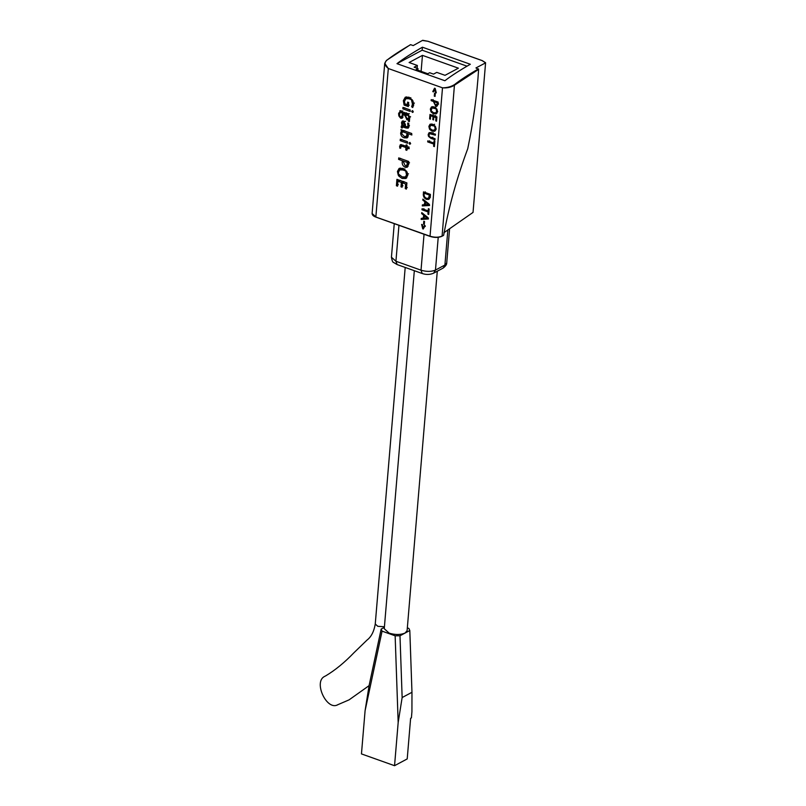 <?xml version="1.0" encoding="UTF-8"?>
<svg xmlns="http://www.w3.org/2000/svg" width="806" height="806" viewBox="0 0 806 806"><rect width="100%" height="100%" fill="white"/><g stroke="black" fill="none" stroke-linecap="round" stroke-linejoin="round"><path stroke-width="1.21" d="M384.422 626.776L377.792 626.302L375.253 624.015L405.196 267.451M337.966 704.635C326.934 711.507 312.96 681.675 324.727 676.355L324.979 676.224M437.285 271.209L407.101 630.655L405.096 633.042C400.582 634.927 395.283 634.967 389.197 633.163L384.26 628.73L414.324 270.705M443.874 232.733L473.031 212.411L485.585 62.868L475.943 67.946L478.613 69.366L454.775 85.003C451.289 87.28 447.199 88.217 442.504 87.824C447.088 87.804 451.078 86.726 454.483 84.61C460.206 80.076 468.215 74.827 478.512 68.863M443.36 235.402L441.779 236.279C438.514 237.71 434.656 237.76 430.213 236.41L376.029 217.106L430.041 236.208C434.676 237.599 438.686 237.558 442.091 236.067L443.673 235.181C449.013 206.185 457.052 177.34 467.762 148.657C473.424 121.394 477.041 94.967 478.613 69.366L478.613 69.366M375.868 217.046L373.087 215.393M444.892 80.741C451.118 75.895 459.601 70.404 470.331 64.268L422.415 47.201C411.685 53.337 403.202 58.818 396.975 63.664L444.892 80.741M485.585 62.868L482.119 60.601L427.936 41.297L422.838 40.512M430.041 236.208L442.504 87.824L388.311 68.52C384.684 65.568 384.109 62.868 386.598 60.43C392.331 55.886 400.34 50.637 410.627 44.673L413.196 45.589L422.616 40.33M386.568 60.42L392.915 55.765M398.053 179.738L396.925 179.335L396.391 185.733L397.509 186.206L398.053 179.738M405.267 188.614L406.385 189.118L406.728 185.007L405.609 184.604L405.267 188.614L407.232 187.566M406.788 184.373L406.909 182.891L398.597 179.929L398.476 181.41L401.368 182.438L400.995 186.821L402.093 187.214L402.466 182.831L406.788 184.373M398.295 175.305L398.567 172.061L399.776 169.885L402.899 169.965L406.637 171.305L403.03 168.404L399.131 168.394L397.418 171.487L398.295 175.305M434.918 90.03L435.532 92.579L436.298 92.861L435.18 88.408L434.918 90.03L435.512 89.718M432.772 91.602L433.537 91.874L434.565 88.197L432.772 91.602L434.736 90.554M434.283 96.156L435.049 96.428L435.29 93.506L434.535 93.244L434.283 96.156L435.109 95.723M435.734 105.052L433.658 101.999L435.703 106.13L437.104 106.11L438.101 103.944L438.132 102.09L437.507 101.858L437.346 103.752L435.734 105.052L438.676 104.004M432.107 131.187L434.797 131.207L435.996 129.041L435.583 126.804L434.696 126.482L435.18 128.698L434.343 130.149L432.167 130.098L429.91 128.366L429.82 129.534L432.107 131.187L434.071 130.139L432.107 131.197M429.477 129.01L430.495 125.262L435.24 126.24L432.751 124.245L430.051 124.235L428.873 126.371L429.477 129.01M430.767 114.734L429.991 114.452L429.618 118.875L430.394 119.207L430.767 114.734M435.754 120.87L436.53 121.212L436.771 118.371L435.986 118.089L435.754 120.87L436.59 120.426M437.124 101.727L431.23 99.632L431.15 100.649L437.043 102.755L437.124 101.727M433.557 113.848L436.258 113.858L437.446 111.702L437.033 109.455L436.147 109.142L436.63 111.349L435.804 112.81L433.618 112.759L431.371 111.027L431.27 112.195L433.557 113.848L435.522 112.8L433.557 113.848M430.928 111.661L431.956 107.923L436.701 108.901L434.202 106.896L431.512 106.886L430.333 109.032L430.928 111.661M436.802 117.938L436.892 116.91L431.139 114.865L431.059 115.893L433.054 116.598L432.802 119.631L433.557 119.903L433.819 116.87L436.802 117.938M407.282 106.211L408.35 106.594L408.692 102.543L407.624 102.1L407.282 106.211L409.247 105.163M404.098 105.072L406.738 106.019L406.849 104.679L404.854 103.964L404.511 101.264L405.912 98.675L408.874 98.745L412.4 100.004L408.974 97.224L405.297 97.183L403.363 100.639L404.098 105.072L406.063 104.024L404.098 105.082M411.675 111.248L412.722 110.694L411.675 111.248L412.4 112.447L413.287 111.822L412.551 110.603L411.675 111.248L412.551 110.603M413.256 111.984L412.4 112.447L413.287 111.822M402.97 107.389L402.849 108.82L410.234 111.45L410.113 109.928L402.97 107.389M411.846 135.005L411.705 133.484L402.889 130.34L402.768 131.771L411.846 135.005M402.476 123.348L403.574 122.401L404.411 126.028L402.788 125.494L401.247 126.25L401.317 127.731L402.164 128.033L403.02 126.995L405.196 127.741L405.388 124.89L403.605 120.991L402.335 121.001L401.519 122.562L401.831 124.729L402.627 124.729L402.476 123.348M402.144 127.509L404.985 125.948L405.68 126.159L403.715 127.207M401.761 125.555L401.247 126.25L403.212 125.202L403.141 125.786L401.176 126.834M404.884 121.353L402.919 122.401L405.539 121.353M408.985 126.381L408.682 123.217L407.675 123.106L407.947 125.746L407.504 126.703L405.851 126.532L405.74 127.932L408.168 128.174L408.985 126.381M400.814 110.664L398.617 113.384L398.758 115.5L399.716 115.832L399.534 113.777L400.904 112.074L402.426 113.445L402.134 115.46L401.459 116.83L399 116.215L400.693 118.23L402.154 118.25L403.373 114.442L404.269 113.858L406.869 119.741L407.896 119.882L408.017 118.452L406.98 118.371L405.539 115.993L407.342 114.815L408.773 116.658L408.36 121.202L409.388 121.565L409.72 117.565L407.514 113.465L405.267 113.787L404.068 112.497L402.799 112.78L401.056 110.734L399.816 110.775M402.244 111.107L400.28 112.165L402.869 111.016M404.028 112.487L403.474 112.417M405.69 113.445L406.204 113.283M408.128 113.797L406.879 114.714L408.844 113.666M403.373 114.442L404.955 113.253M400.622 147.024L402.033 146.178L405.428 147.387L405.549 145.957L400.32 144.667L399.675 148.012L400.642 148.244L401.025 146.118L402.99 145.06M405.237 165.744L403.332 161.714L402.214 161.653C401.962 164.283 402.95 166.167 405.196 167.305L407.221 167.265L408.662 164.142L408.713 161.452L407.796 161.129L406.647 165.734L405.237 165.744M407.252 160.938L398.728 157.895L398.607 159.376L407.131 162.419L407.252 160.938M402.093 178.458L405.992 178.479L407.715 175.355L407.121 172.111L405.841 171.648L406.536 174.852L405.337 176.957L402.184 176.887L398.93 174.378L398.789 176.061L402.093 178.458L404.058 177.411L402.093 178.458M402.345 130.149L400.925 129.635L401.378 131.056L400.632 133.232C400.864 135.589 402.043 137.121 404.169 137.836L407.141 137.907L408.058 136.688L407.896 134.229L406.959 133.897L406.425 136.446L404.219 136.345L401.791 133.836L402.345 130.149M409.005 143.045L410.053 142.481L409.005 143.045L409.73 144.244L410.617 143.619L409.881 142.4L409.005 143.045L409.881 142.4M410.586 143.78L409.73 144.244L410.617 143.619M400.3 139.176L400.179 140.617L407.564 143.246L407.443 141.725L400.3 139.176M405.771 149.946L406.839 150.329L406.97 147.941L409.166 148.717L409.035 147.438L407.04 146.521L407.111 145.201L406.194 144.868L405.771 149.946L407.735 148.888M430.837 138.31L434.968 139.781L435.059 138.753L428.591 136.456L430.837 138.31L432.802 137.252L430.837 138.31M429.004 134.814L429.608 133.645L435.351 135.186L435.442 134.159L429.145 132.617L428.177 134.501L428.349 135.912L429.245 136.234L429.004 134.814M434.857 141.141L434.071 140.798L433.608 146.269L434.394 146.601L434.857 141.141M433.507 142.914L427.764 140.869L427.684 141.906L433.416 143.952L433.507 142.914M429.326 193.984L423.482 191.899L423.402 192.926L429.245 195.012L429.326 193.984M426.575 198.286L426.575 198.286C424.762 197.541 423.946 196.14 424.107 194.095L423.321 193.823C423.14 196.503 424.228 198.367 426.596 199.394L428.842 199.394L430.354 196.211L430.384 194.357L429.719 194.125L428.47 198.316L426.575 198.286M424.55 204.744L422.394 204.855L422.304 205.913L425.246 205.742L425.538 202.256L427.835 204.069L429.014 204.019L422.878 199.092L422.797 200.1L424.802 201.691L424.55 204.744L425.367 204.301M425.649 205.711L429.578 205.47L429.437 204.502L425.729 204.684L425.649 205.711L429.437 204.543M429.155 209.006L428.369 208.673L427.915 214.134L428.701 214.477L429.155 209.006M427.805 210.779L422.072 208.734L421.981 209.772L427.724 211.817L427.805 210.779M423.412 218.255L421.256 218.376L421.175 219.434L424.107 219.252L424.399 215.766L426.696 217.58L427.885 217.539L421.75 212.603L421.659 213.61L423.674 215.202L423.412 218.255L424.228 217.811M424.51 219.232L428.439 218.98L428.298 218.023L424.601 218.194L424.51 219.232L428.308 218.063M423.543 224.128L424.299 224.4L424.54 221.479L423.785 221.207L423.543 224.128L424.359 223.695M425.145 225.67L424.379 225.398L423.231 229.035L425.145 225.67M422.999 227.232L422.384 224.693L421.619 224.411L422.737 228.864L422.999 227.232M412.45 104.105L411.665 106.795L412.712 107.541L413.669 104.478L412.904 100.81L411.564 100.337L412.45 104.105L414.415 103.057L412.45 104.115M467.027 66.173L422.163 50.194L422.415 47.201M422.163 50.194L396.975 63.664M458.392 68.178L422.455 55.372L409.095 62.515L417.367 65.467L414.133 67.2L417.982 68.57L416.118 69.568L427.805 73.739L429.669 72.742L433.527 74.112L436.761 72.379L445.033 75.321L458.392 68.178M417.84 70.193L417.982 68.57M417.135 68.268L417.367 65.467M421.115 71.351L422.455 55.372M443.552 235.392L441.97 236.269C438.585 237.75 434.635 237.8 430.122 236.43L375.939 217.116C373.44 216.25 372.171 215.061 372.11 213.53L375.858 216.895L388.311 68.52L384.724 63.331L386.326 60.621M413.629 105.747L411.665 106.795M425.326 226.355L423.362 227.403M426.565 217.146L426.475 218.174M424.46 214.779L423.674 215.202M422.465 213.177L421.659 213.61M427.442 217.187L426.696 217.58M425.175 215.353L424.399 215.766M423.221 217.318L423.14 218.376L421.175 219.434M423.14 218.376L424.188 218.315M423.946 208.724L421.981 209.772M428.762 213.681L427.915 214.134M427.694 203.626L427.613 204.664M425.588 201.268L424.802 201.691M423.603 199.666L422.797 200.1M428.58 203.676L427.835 204.069M426.303 201.843L425.538 202.256M424.359 203.807L424.268 204.865L422.304 205.913M424.268 204.865L425.326 204.805M430.384 195.596L429.558 196.039M430.434 197.269L426.596 199.394M428.55 198.336L429.658 198.558M425.367 191.878L423.402 192.926M429.648 140.849L427.684 141.906M434.464 145.815L433.608 146.269M429.044 135.539L428.349 135.912M430.142 133.453L428.177 134.501M430.364 132.446L430.152 133.353M433.175 132.658L431.21 133.705M407.896 146.914L407.856 147.458M408.934 146.883L406.97 147.941M402.144 139.559L400.179 140.617M408.048 134.773L407.09 135.287M405.74 136.617L404.169 137.836M406.133 136.788L407.886 137.131M402.597 132.184L400.632 133.232M402.617 131.831L400.653 132.879M402.315 130.552L401.378 131.056M399.857 175.496L398.789 176.061M403.584 177.219L406.839 177.783M408.501 173.804L406.536 174.852M407.685 175.648L405.337 176.957M400.572 158.329L398.607 159.376M409.529 162.802L407.564 163.85M406.335 165.855L407.151 166.258L405.196 167.305M407.151 166.258L408.038 166.449M400.602 147.518L399.675 148.012L400.602 147.518M401.59 144.586L399.534 146.229M401.499 145.181L401.489 145.866M402.587 145.967L402.033 146.178M402.426 113.445L404.39 112.397L404.249 113.213L402.285 114.271L404.249 113.223L404.098 114.412L402.134 115.46M402.134 111.571L401.096 112.125M399.564 115.067L398.758 115.5M400.582 112.336L398.617 113.384M400.955 110.694L400.622 111.984M409.357 120.668L408.36 121.202M410.607 116.779L408.642 117.827M409.73 116.739L408.743 117.263M409.65 116.185L408.773 116.658M409.307 113.767L407.342 114.815M408.833 118.694L406.869 119.741M406.234 112.81L406.869 113.334L406.577 114.553L404.612 115.601M406.587 114.502L404.622 115.55M406.869 113.334L404.904 114.392M405.075 113.434L404.269 113.858M401.841 116.628L402.97 117.293L401.005 118.341M402.657 117.172L400.693 118.23M407.725 126.582L408.833 127.227M407.705 126.885L405.74 127.932M408.985 125.192L407.947 125.746M402.547 124.346L401.831 124.729M403.574 120.981L401.519 122.562M403.484 121.515L403.484 122.099M404.108 126.461L404.985 125.948M402.194 127.267L401.317 127.731M403.141 125.786L403.282 126.683M405.368 125.524L404.411 126.028M405.388 124.718L404.481 125.212M405.378 124.094L404.521 124.547M404.733 130.723L402.768 131.771M404.814 107.772L402.849 108.82M405.327 99.591L403.363 100.639M406.365 96.861L405.388 99.067M410.838 97.697L408.874 98.745M405.912 98.675L409.327 97.365M435.784 115.822L433.819 116.87M433.618 119.187L432.802 119.631M435.018 115.55L433.054 116.598M433.024 114.835L431.059 115.893M431.401 108.457L430.333 109.032M432.691 106.604L432.328 107.722M436.076 106.926L434.112 107.974M431.956 107.923L434.001 106.825M432.016 111.792L431.27 112.195M437.446 110.916L436.63 111.349M435.703 112.85L437.043 113.082M433.114 99.601L431.15 100.649M430.454 118.422L429.618 118.875M429.951 125.796L428.873 126.371M431.23 123.953L430.867 125.061M434.625 124.265L432.661 125.323M430.495 125.262L432.54 124.174M430.555 129.141L429.82 129.534M435.986 128.265L435.18 128.698M434.253 130.199L435.593 130.431M438.132 103.329L437.346 103.752M437.124 104.83L437.668 105.082L435.703 106.13M436.147 92.257L435.532 92.579M399.383 170.439L397.418 171.487M400.26 168.031L399.423 170.116M404.864 168.917L402.899 169.965M399.776 169.885L403.453 168.575M404.431 181.783L402.466 182.831M402.96 185.773L400.995 186.821M403.332 181.39L401.368 182.438M403.312 181.612L403.242 182.418M400.431 180.363L398.476 181.41M398.355 184.675L396.391 185.733M381.157 629.073L382.074 631.148L395.142 635.803L399.988 635.783L402.144 697.543L398.174 722.498L394.547 765.7L361.461 753.912L365.088 710.711L369.057 685.755L381.157 629.073L384.371 627.35M394.547 765.7L407.211 758.92L410.627 718.277L411.413 717.864L411.926 711.708L411.967 692.294L409.811 630.524L399.988 635.783M407.332 627.894L408.894 628.448L409.811 630.524M411.967 692.294L402.144 697.543M382.074 631.148L365.088 710.711M398.174 722.498L395.142 635.803M427.936 41.297L482.119 60.601M454.483 84.61L442.091 236.067M423.855 193.541L423.321 193.823M407.987 126.985L406.023 128.033M438.222 237.327L435.472 270.081L444.902 265.033L447.804 230.445M398.95 225.317L395.927 261.245L421.024 270.181L424.047 234.264M397.126 264.57L393.459 262.393C392.774 262.484 392.099 260.751 391.434 257.215L395.927 261.245L397.126 264.57L422.223 273.516L421.024 270.181C426.565 271.824 431.381 271.783 435.472 270.081L433.658 273.153L443.088 268.106L446.726 262.857L449.536 229.418M375.253 624.086C373.964 631.572 371.223 636.901 367.012 640.085L353.874 652.81C344.636 662.431 335.316 670.078 325.896 675.75L324.868 676.284M337.15 704.998L349.089 699.85L369.088 685.644M422.717 40.3L428.026 41.287L482.21 60.591L485.555 62.697M372.11 213.53L384.724 63.331L386.396 60.45L410.395 44.713M431.573 132.597L429.608 133.645M408.39 135.388L406.425 136.446M408.612 164.686L406.647 165.734M405.69 112.81L403.725 113.868M409.468 125.655L407.504 126.703M404.38 125.927L402.416 126.975M437.769 111.752L435.804 112.81M436.308 129.101L434.343 130.149M391.434 257.215L394.255 223.645M422.223 273.516C426.263 274.866 430.082 274.735 433.658 273.153M446.726 262.857C446.846 264.418 445.627 266.161 443.088 268.106"/></g></svg>
